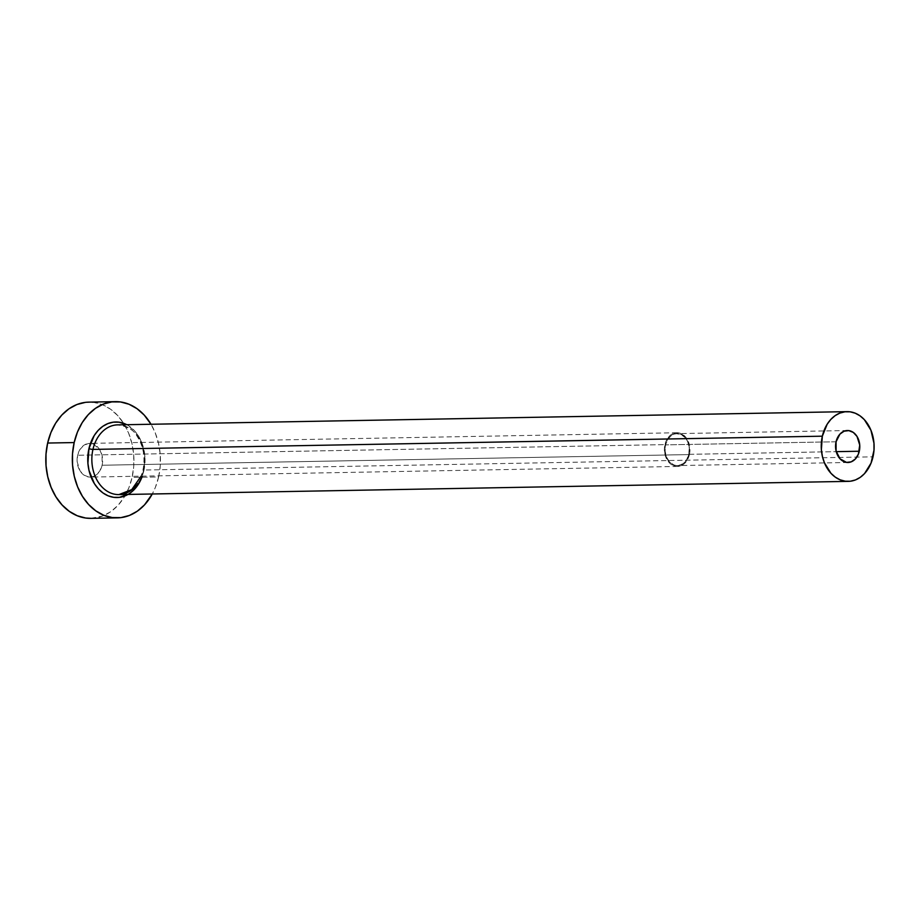 <?xml version="1.0" encoding="UTF-8"?>
<svg xmlns="http://www.w3.org/2000/svg" width="920" height="920" viewBox="0 0 920 920"><rect width="100%" height="100%" fill="white"/><g stroke="black" fill="none" stroke-linecap="round" stroke-linejoin="round"><path stroke-width="0.69" stroke-dasharray="4.6 3.45" d="M688.781 454.33L836.245 451.651L688.781 454.33L686.573 459.804L682.928 463.737L678.408 465.508L676.039 465.485L673.704 464.864L669.519 461.886L666.505 457.044L665.114 451.065L665.562 444.866A15.985 12.121 89 0 0 677.465 465.577A15.985 12.121 89 0 0 688.781 454.33A15.985 12.121 89 0 0 676.879 433.619A15.985 12.121 89 0 0 665.562 444.866L667.77 439.38L671.416 435.459L675.935 433.688L680.639 434.332L684.813 437.299L687.838 442.14L689.23 448.12L688.781 454.33M836.061 441.772L665.562 444.866L836.061 441.772M689.413 454.584A16.859 12.776 -91 0 1 677.476 466.451A16.859 12.776 -91 0 1 664.93 444.613L77.625 455.25A16.859 12.776 89 0 0 90.171 477.089A16.859 12.776 89 0 0 102.108 465.232L689.413 454.584L102.108 465.232L99.785 471.005L95.945 475.145L93.633 476.399L88.676 476.997L83.892 475.053L80.028 470.856L77.153 461.794L77.625 455.25L79.959 449.477L83.8 445.326L88.561 443.463L93.529 444.141L99.716 449.627L102.085 455.446L102.108 465.232A16.859 12.776 89 0 0 89.562 443.394A16.859 12.776 89 0 0 77.625 455.25L664.93 444.613A16.859 12.776 -91 0 1 676.867 432.745A16.859 12.776 -91 0 1 689.413 454.584L689.379 444.797L685.239 436.632L680.823 433.504L675.866 432.814L671.094 434.688L669.024 436.505L665.873 441.565L664.447 447.844L664.953 454.388L669.105 462.565L671.197 464.416L675.97 466.359L680.938 465.75L685.319 462.691L689.413 454.584M118.921 494.592A34.868 26.438 89 0 0 143.623 470.039L873.011 456.826L143.623 470.039A34.868 26.438 89 0 0 117.656 424.867C127.443 426.385 133.837 430.054 136.827 435.873C143.439 445.912 145.463 457.378 142.899 470.258L141.093 476.169M90.919 518.351A58.109 44.056 89 0 0 132.089 477.434L158.619 476.951L160.264 465.796L160.23 454.399L158.505 443.221L155.169 432.664L151.006 424.258A58.109 44.056 -91 0 1 158.619 476.951L132.089 477.434A58.109 44.056 89 0 0 123.602 423.303A58.109 44.056 89 0 0 88.814 402.132M158.619 476.951A58.109 44.056 -91 0 1 152.271 493.982L155.342 487.45L158.619 476.951M143.842 470.936A37.777 28.635 -91 0 0 126.776 424.695L134.47 430.698L138.46 435.965L141.599 442.152L144.888 456.274L143.842 470.936L141.714 477.756L138.609 483.897L134.653 489.095L128.041 494.419M91.126 518.339L102.844 515.947L110.802 511.647L117.967 505.379L124.05 497.375L128.823 487.933L132.089 477.434L133.745 466.279L133.699 454.882L131.985 443.704L128.639 433.147L123.809 423.637L117.679 415.541L110.48 409.159L102.476 404.731L94.001 402.442L85.364 402.373M143.623 470.039A34.868 26.438 89 0 0 119.381 424.902M847.964 462.484L677.465 465.577M677.476 466.451L90.171 477.089M676.867 432.745L90.459 443.371M847.389 430.525L676.879 433.619"/><path stroke-width="1.38" d="M859.291 451.237A15.985 12.121 -91 0 1 847.964 462.484A15.985 12.121 -91 0 1 836.061 441.772L839.948 434.091L844.111 431.181L848.815 430.617L853.346 432.457L857.014 436.436L859.728 445.038L858.394 454.123L855.404 458.919L851.241 461.828L846.538 462.403L840.029 458.804L836.096 451.053L836.061 441.772A15.985 12.121 -91 0 1 847.389 430.525A15.985 12.121 -91 0 1 859.291 451.237L836.245 451.651L859.291 451.237M142.324 476.146A37.777 28.635 -91 0 1 106.191 494.914A37.777 28.635 -91 0 1 88.952 448.58A2.909 0.586 -167.2 0 0 92.954 449.409A34.868 26.438 89 0 0 117.196 494.546A34.868 26.438 89 0 0 137.816 483.494M847.044 411.642L117.656 424.867A34.868 26.438 89 0 0 92.954 449.409L822.342 436.183A34.868 26.438 -91 0 1 847.044 411.642A34.868 26.438 -91 0 1 873.011 456.826A34.868 26.438 -91 0 1 848.309 481.367A34.868 26.438 -91 0 1 822.342 436.183L92.954 449.409A34.868 26.438 89 0 0 118.921 494.592L848.309 481.367M115.345 401.649L88.814 402.132A58.109 44.056 89 0 0 47.644 443.049L74.175 442.566A58.109 44.056 -91 0 1 115.345 401.649A58.109 44.056 -91 0 1 151.006 424.258L144.198 415.058L136.999 408.675L129.007 404.248L120.52 401.959L111.883 401.89L103.419 404.053L95.462 408.353L88.297 414.621L82.213 422.625L77.441 432.066L74.175 442.566L47.644 443.049A58.109 44.056 89 0 0 90.919 518.351L117.449 517.868A58.109 44.056 -91 0 1 74.175 442.566L72.519 453.721L72.565 465.117L74.278 476.296L77.625 486.852L82.455 496.363L88.584 504.459L95.784 510.841L103.787 515.269L112.263 517.558L120.899 517.626L129.363 515.464L137.333 511.175L144.498 504.896L152.271 493.982A58.109 44.056 -91 0 1 117.449 517.868M128.041 494.419L119.324 497.375L113.712 497.329L108.192 495.845L102.994 492.97L98.313 488.819L94.334 483.552L89.021 470.511L87.906 463.243L88.952 448.58L94.173 435.62L98.129 430.422L102.787 426.339L107.962 423.545L113.459 422.153L119.082 422.188L126.776 424.695A37.777 28.635 -91 0 0 88.952 448.58A2.909 0.586 12.8 0 0 92.954 449.409A34.868 26.438 89 0 1 119.381 424.902M85.364 402.373L76.9 404.535L68.931 408.825L61.766 415.104L55.694 423.108L50.922 432.549L47.644 443.049L46 454.204L46.034 465.6L47.759 476.778L51.094 487.335L55.925 496.834L62.065 504.942L69.264 511.324L77.257 515.752L85.732 518.04L91.126 518.339M822.342 436.183L821.376 449.719L822.411 456.435L824.412 462.76L830.99 473.328L835.314 477.158L840.109 479.815L845.204 481.183L850.379 481.229L855.462 479.929L860.246 477.353L864.535 473.593L871.044 463.128L874 450.133L873.977 443.291L870.941 430.249L864.363 419.681L860.039 415.851L855.244 413.206L850.16 411.827L844.974 411.792L839.891 413.08L835.119 415.656L830.817 419.428L827.172 424.223L822.342 436.183M141.093 476.169L131.744 489.612L118.921 494.592"/></g></svg>
